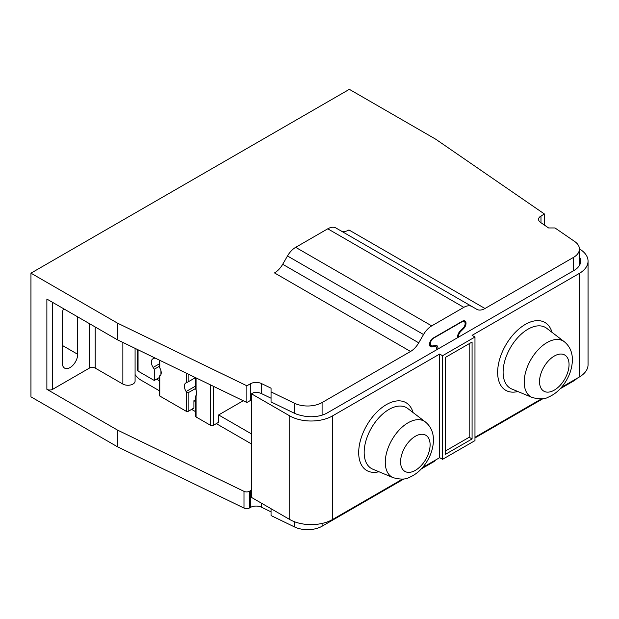 <?xml version="1.0" encoding="UTF-8"?>
<svg xmlns="http://www.w3.org/2000/svg" width="619" height="619" viewBox="0 0 619 619"><rect width="100%" height="100%" fill="white"/><g stroke="black" fill="none" stroke-linecap="round" stroke-linejoin="round"><path stroke-width="0.93" d="M576.916 378.418A20.466 11.815 0 0 1 573.442 381.095L560.195 388.74M543.018 398.659L474.974 437.943M271.052 511.867L261.404 507.185A8.186 4.728 180 0 0 250.347 507.464L249.534 507.936A4.093 2.36 0 0 1 244.01 508.075L117.362 446.717L30.95 396.833L30.95 273.165L117.355 323.056L117.355 339.761L46.874 299.07L46.874 389.312L117.362 430.012L244.01 491.362A4.093 2.36 180 0 0 249.534 491.223L250.347 490.759A8.186 4.728 0 0 1 251.515 490.194M271.052 508.717L271.052 515.565L294.458 526.908A20.466 11.815 0 0 0 322.089 526.212L404.083 478.874M435.505 460.064A4.913 2.84 -60 0 1 433.579 461.844L421.253 468.954M579.438 256.831A22.926 13.231 0 0 1 580.684 261.133A22.926 13.231 0 0 1 573.968 270.495L327.35 412.873A22.926 13.231 0 0 1 301.159 415.426A20.466 11.815 180 0 1 294.458 413.268L294.458 403.24A20.466 11.815 180 0 0 322.089 402.543L410.552 351.468A16.373 9.455 120 0 0 418.738 342.825L423.535 334.523A16.373 9.455 -60 0 1 431.722 325.88L463.809 307.357A16.373 9.455 -60 0 1 471.995 306.544L476.792 309.314A16.373 9.455 120 0 0 484.979 308.502L573.442 257.427A20.466 11.815 180 0 0 579.438 249.07L579.438 265.435M471.995 306.544L335.955 228.001A16.373 9.455 120 0 0 327.768 228.806L295.673 247.337A16.373 9.455 120 0 0 287.487 255.98L282.697 264.282A16.373 9.455 -60 0 1 274.503 272.925L410.552 351.468M437.826 349.093A5.323 3.072 120 0 0 436.821 345.595A5.323 3.072 120 0 0 435.366 345.394L432.565 345.92A4.503 2.6 -60 0 1 431.335 345.75A4.503 2.6 -60 0 1 430.638 342.145A4.503 2.6 -60 0 1 433.579 338.175L433.292 338.005M463.035 320.905L464.204 321.571A4.503 2.6 -60 0 0 461.952 321.795L433.579 338.175M464.204 321.571A4.503 2.6 -60 0 1 462.966 328.372L460.165 331.072A5.323 3.072 120 0 0 457.712 337.61M458.524 337.146A4.913 2.84 -60 0 1 460.799 331.382L463.585 328.635A5.114 2.956 120 0 0 464.939 320.959A5.114 2.956 120 0 0 462.385 321.215L433.145 338.09A5.114 2.956 120 0 0 429.803 342.601A5.114 2.956 120 0 0 430.592 346.702A5.114 2.956 120 0 0 431.946 346.903L436.039 346.625L437.006 349.565M46.874 389.312A4.093 2.36 0 0 0 52.661 389.312L89.422 368.088A4.093 2.36 180 0 1 95.21 368.088L122.856 384.051A7.165 4.14 0 0 0 130.663 384.948A7.165 4.14 0 0 0 135.081 381.126L135.081 348.35M422.522 467.562L439.66 457.665L439.66 354.053L332.565 415.883L332.565 519.496A30.292 17.487 0 0 1 289.723 519.496L251.515 497.436L251.515 393.823L253.45 392.709A8.186 4.728 180 0 1 261.396 393.552L261.396 383.525A8.186 4.728 0 0 0 250.347 383.803L246.88 385.799L117.355 323.056M117.355 339.761L246.88 402.512L246.88 385.799M251.515 399.951A8.186 4.728 180 0 0 250.347 400.516L246.88 402.512M540.975 222.724L540.975 216.008L544.441 214.004L435.761 139.229L349.348 89.337L30.95 273.165M63.509 308.68A10.848 6.26 120 0 0 62.357 314.019L62.357 363.152A10.848 6.26 120 0 0 64.6 368.119A10.848 6.26 120 0 0 72.965 365.21A10.848 6.26 120 0 0 77.7 354.292L62.357 345.441M77.7 316.866L77.7 354.292M137.449 349.503L137.449 370.263A2.05 1.184 0 0 0 138.052 371.098L154.278 380.468L154.278 369.233L159.207 366.386M159.184 377.636L154.278 380.468M156.599 379.13L159.184 380.623M195.457 399.812L193.933 400.686L195.457 401.569M243.228 400.748L218.631 414.947L251.515 433.934M251.515 443.962L216.317 423.636M195.457 411.596L191.619 409.376M159.184 390.651L140.946 380.12A14.33 8.271 60 0 1 135.081 374.58M154.874 357.937L154.278 358.277L154.278 357.65M154.278 358.277L153.125 358.734A6.956 4.016 -120 0 0 152.808 358.888A6.956 4.016 -120 0 0 153.125 367.438L154.278 369.233M160.94 374.534L160.94 370.688M160.53 375.292L159.779 375.973A6.956 4.016 -120 0 0 159.779 367.918L159.184 366.069L159.184 360.026M188.145 374.062L188.145 381.869L186.141 382.813A6.956 4.016 -120 0 0 185.824 382.968A6.956 4.016 -120 0 0 186.141 391.518L188.145 392.771L188.145 411.387L193.933 408.045L193.933 400.686M188.145 411.387A1.23 0.712 0 0 1 186.412 411.387L159.779 396.013A2.05 1.184 0 0 1 159.184 395.177L159.184 376.151M196.053 395.827L195.48 396.206L196.053 395.564A6.956 4.016 -120 0 0 196.053 390.218L195.457 387.858L195.457 377.598M218.631 414.947L218.631 422.297L213.423 425.307A2.05 1.184 0 0 1 210.53 425.307L196.053 416.951L196.053 395.564M195.457 396.245L195.457 416.115A2.05 1.184 0 0 0 196.053 416.951M195.527 388.515L188.145 392.771M159.779 375.725L159.501 376.097L160.073 375.772M188.145 381.869L195.457 377.644M117.362 446.717L117.362 430.012M294.458 403.24L271.052 391.904L271.052 388.198L261.396 383.525M540.975 216.008A8.186 4.728 0 0 0 538.576 219.35A8.186 4.728 0 0 0 540.495 222.391L548.596 227.962L555.011 227.962L574.649 241.472A20.466 11.815 180 0 1 579.438 249.07M484.979 308.502L348.938 229.959A16.373 9.455 -60 0 1 340.775 230.779M579.438 248.915A30.292 17.487 180 0 1 588.05 261.133A30.292 17.487 180 0 1 579.175 273.497L472.08 335.336L474.974 337.007L474.974 440.62L442.554 459.337L439.66 457.665M439.66 354.053L442.554 355.724L474.974 337.007M332.565 415.883A30.292 17.487 180 0 1 289.723 415.883L251.515 393.823M271.052 398.226L261.396 393.552M294.458 413.268L271.052 401.932L271.052 391.904M544.441 225.107L544.441 214.004M561.456 387.347L579.175 377.11A30.292 17.487 0 0 0 588.05 364.746L588.05 261.133M474.974 437.277L541.532 398.845M332.565 519.496L402.598 479.06M442.554 459.337L442.554 355.724M472.08 438.948L445.448 454.323L445.448 357.395L472.08 342.021L472.08 438.948L469.187 437.277L445.448 450.98M469.187 343.692L469.187 437.277M573.442 381.095L573.442 380.422M322.089 523.434L322.089 526.212M573.442 270.797L573.442 257.427M322.089 402.543L322.089 415.148M89.422 323.636L89.422 368.088M52.661 302.412L52.661 389.312M95.21 326.979L95.21 368.088M122.856 342.431L122.856 384.051M138.052 349.789L138.052 371.098M159.184 363.941L153.125 367.438M186.141 391.518L195.457 386.14M159.779 360.32L159.779 367.918M186.412 382.704L186.412 373.218M186.412 411.387L186.412 391.935M159.779 375.942L159.779 396.013M196.053 390.218L196.053 377.892M210.53 425.307L210.53 384.902M213.423 386.302L213.423 425.307M463.809 307.357L327.768 228.806M431.722 325.88L295.673 247.337M423.535 334.523L287.487 255.98M418.738 342.825L282.697 264.282M579.175 377.11L579.175 273.497M552.009 332.341A39.183 22.624 120 0 0 521.562 326.878A39.183 22.624 120 0 0 497.637 372.383A39.183 22.624 120 0 0 517.848 391.518M261.404 507.185L261.404 503.146M250.347 507.464L250.347 490.759M294.458 526.908L294.458 521.724M249.534 507.936L249.534 491.223M244.01 508.075L244.01 491.362M289.723 519.496L289.723 415.883M413.074 412.556A39.183 22.624 120 0 0 382.619 407.093A39.183 22.624 120 0 0 358.695 452.597A39.183 22.624 120 0 0 378.913 471.732M372.793 469.179A35.113 20.272 -60 0 1 364.165 452.435A35.113 20.272 120 0 1 380.352 416.216A35.113 20.272 120 0 1 407.805 408.532L425.377 421.949A32.273 18.632 120 0 0 400.145 429.013A32.273 18.632 120 0 0 385.273 462.3A32.273 18.632 120 0 0 393.197 477.69L372.793 469.179M430.104 444.798A20.876 12.047 -60 0 1 415.349 470.363A20.876 12.047 -60 0 1 400.586 461.836A20.876 12.047 -60 0 1 415.349 436.271A20.876 12.047 -60 0 1 430.104 444.798M511.727 388.964A35.113 20.272 -60 0 1 503.108 372.22A35.113 20.272 -60 0 1 519.287 336.001A35.113 20.272 -60 0 1 546.739 328.318L564.319 341.734A32.273 18.632 -60 0 0 539.087 348.799A32.273 18.632 -60 0 0 524.208 382.085A32.273 18.632 -60 0 0 532.139 397.475L511.727 388.964M569.047 364.583A20.876 12.047 -60 0 1 554.284 390.14A20.876 12.047 -60 0 1 539.528 381.621A20.876 12.047 -60 0 1 554.284 356.057A20.876 12.047 -60 0 1 569.047 364.583M250.347 400.516L250.347 383.803M460.799 331.382L460.203 331.041M433.54 345.735L434.731 346.423M429.733 345.626L431.946 346.903M463.02 328.318L463.585 328.635M393.197 477.69C400.423 479.617 405.778 479.524 409.275 477.411C414.761 475.106 419.566 471.361 423.675 466.169C429.942 458.137 433.199 449.456 433.462 440.117C433.455 432.418 430.762 426.359 425.377 421.949M532.139 397.475C539.358 399.402 544.72 399.309 548.21 397.197C553.703 394.891 558.5 391.146 562.617 385.954C568.876 377.923 572.142 369.233 572.397 359.902C572.397 352.203 569.704 346.145 564.319 341.734M434.267 345.603L436.039 346.625M429.54 344.721L431.335 345.75"/></g></svg>
